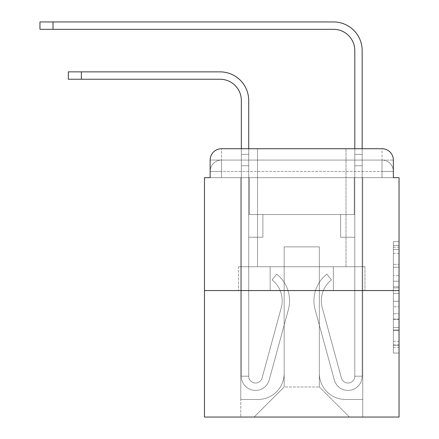 <?xml version="1.0" encoding="UTF-8"?>
<svg xmlns="http://www.w3.org/2000/svg" width="439" height="439" viewBox="0 0 439 439"><rect width="100%" height="100%" fill="white"/><g stroke="black" fill="none" stroke-linecap="round" stroke-linejoin="round"><path stroke-width="0.33" stroke-dasharray="2.19 1.65" d="M393.366 275.643L393.366 293.461L399.04 293.461L399.04 347.469L399.04 247.245L399.04 293.461L393.366 293.461L393.366 245.577L393.366 353.038L393.366 241.675L393.366 345.241L399.04 345.241L393.366 345.241L399.04 345.241L393.366 345.241L393.366 327.423L393.366 353.038L399.04 353.038L399.04 241.675L399.04 344.966L399.04 301.253L393.366 301.253L399.04 301.253L399.04 327.423L399.04 249.473L393.366 249.473L399.04 249.473L399.04 353.038L399.04 247.245L399.04 353.038L393.366 353.038L393.366 241.675L399.04 241.675L399.04 247.245L399.04 241.675L399.04 247.245L399.04 241.675L399.04 245.577L399.04 241.675L393.366 241.675L393.366 249.473L399.04 249.473L393.366 249.473L393.366 275.643L399.04 275.643M221.486 177.663L210.138 177.663L210.138 171.424L382.023 171.424L210.138 171.424L221.486 171.424L221.486 160.081L382.023 160.081L221.486 160.081L382.023 160.081L382.023 171.424L393.366 171.424L382.023 171.424L382.023 160.081L382.023 171.424L393.366 171.424L382.023 171.424L393.366 171.424L382.023 171.424L393.366 171.424L382.023 171.424L393.366 171.424L382.023 171.424L393.366 171.424L382.023 171.424L393.366 171.424L382.023 171.424L393.366 171.424L382.023 171.424L393.366 171.424L382.023 171.424L393.366 171.424L382.023 171.424L393.366 171.424L382.023 171.424L393.366 171.424L382.023 171.424L393.366 171.424L382.023 171.424L382.023 160.081L382.023 171.424L382.023 160.081L382.023 171.424L382.023 160.081L382.023 171.424L382.023 160.081L382.023 171.424L382.023 160.081L382.023 171.424L382.023 160.081L382.023 171.424L382.023 160.081L382.023 171.424L382.023 160.081L382.023 171.424L382.023 160.081L382.023 171.424L382.023 160.081L382.023 171.424L382.023 160.081L382.023 171.424L382.023 160.081L393.366 160.081L221.486 160.081L382.023 160.081L221.486 160.081L382.023 160.081L221.486 160.081L382.023 160.081L221.486 160.081L382.023 160.081L221.486 160.081L382.023 160.081L221.486 160.081L382.023 160.081L382.023 177.663L210.138 177.663L210.138 171.424L221.486 171.424L221.486 160.081L210.138 160.081A11.343 11.343 0 0 1 221.486 148.733L382.023 148.733L221.486 148.733A11.343 11.343 0 0 0 210.138 160.081L221.486 160.081A11.343 11.343 0 0 0 210.138 171.424L221.486 171.424L210.138 171.424L221.486 171.424L210.138 171.424L221.486 171.424L210.138 171.424L221.486 171.424L210.138 171.424L221.486 171.424L210.138 171.424L221.486 171.424L210.138 171.424L221.486 171.424L210.138 171.424L221.486 171.424L210.138 171.424L221.486 171.424L210.138 171.424L221.486 171.424L210.138 171.424L210.138 177.663L210.138 171.424L210.138 177.663L210.138 171.424L210.138 177.663L210.138 171.424L210.138 177.663L210.138 171.424L210.138 177.663L210.138 171.424L210.138 177.663L204.47 177.663L204.47 417.05L399.04 417.05L399.04 177.663L393.366 177.663L393.366 160.081A11.343 11.343 0 0 0 382.023 148.733A11.343 11.343 0 0 1 393.366 160.081L393.366 177.663L210.138 177.663L210.138 160.081L210.138 177.663L393.366 177.663L382.023 177.663L393.366 177.663L382.023 177.663L393.366 177.663L382.023 177.663L393.366 177.663L382.023 177.663L393.366 177.663L382.023 177.663L393.366 177.663L382.023 177.663L393.366 177.663L382.023 177.663L393.366 177.663L382.023 177.663L393.366 177.663L382.023 177.663L393.366 177.663L382.023 177.663L393.366 177.663L382.023 177.663L393.366 177.663L382.023 177.663L393.366 177.663L382.023 177.663L382.023 148.733A11.343 11.343 0 0 1 393.366 160.081A11.343 11.343 0 0 0 382.023 148.733L382.023 160.081A11.343 11.343 0 0 1 393.366 171.424A11.343 11.343 0 0 0 382.023 160.081A11.343 11.343 0 0 1 393.366 171.424A11.343 11.343 0 0 0 382.023 160.081A11.343 11.343 0 0 1 393.366 171.424A11.343 11.343 0 0 0 382.023 160.081A11.343 11.343 0 0 1 393.366 171.424A11.343 11.343 0 0 0 382.023 160.081A11.343 11.343 0 0 1 393.366 171.424A11.343 11.343 0 0 0 382.023 160.081A11.343 11.343 0 0 1 393.366 171.424A11.343 11.343 0 0 0 382.023 160.081A11.343 11.343 0 0 1 393.366 171.424L393.366 177.663L382.023 177.663L382.023 171.424L382.023 177.663L382.023 171.424L382.023 177.663L382.023 171.424L382.023 177.663L382.023 171.424L382.023 177.663L382.023 171.424L382.023 177.663L382.023 171.424L382.023 177.663L382.023 171.424L382.023 177.663L382.023 171.424L382.023 177.663L382.023 171.424L382.023 177.663L382.023 171.424L382.023 177.663L382.023 171.424L382.023 177.663L382.023 171.424L382.023 177.663L382.023 171.424L382.023 177.663L221.486 177.663L221.486 171.424L210.138 171.424L221.486 171.424L221.486 160.081A11.343 11.343 0 0 0 210.138 171.424A11.343 11.343 0 0 1 221.486 160.081A11.343 11.343 0 0 0 210.138 171.424A11.343 11.343 0 0 1 221.486 160.081A11.343 11.343 0 0 0 210.138 171.424A11.343 11.343 0 0 1 221.486 160.081A11.343 11.343 0 0 0 210.138 171.424A11.343 11.343 0 0 1 221.486 160.081A11.343 11.343 0 0 0 210.138 171.424A11.343 11.343 0 0 1 221.486 160.081A11.343 11.343 0 0 0 210.138 171.424A11.343 11.343 0 0 1 221.486 160.081L221.486 177.663L221.486 160.081L221.486 177.663L221.486 160.081L221.486 177.663L221.486 171.424L221.486 177.663L221.486 171.424L221.486 177.663L221.486 171.424L221.486 177.663L221.486 171.424L221.486 177.663L221.486 171.424L221.486 177.663L221.486 171.424L221.486 177.663L221.486 171.424L221.486 177.663L221.486 171.424L221.486 177.663L221.486 171.424L221.486 177.663L221.486 171.424L221.486 177.663L221.486 171.424L221.486 177.663L210.138 177.663L221.486 177.663M345.998 148.733L345.998 266.725L257.506 266.725L345.998 266.725L257.506 266.725L257.506 148.733L345.998 148.733L257.506 148.733L345.998 148.733L257.506 148.733L345.998 148.733L345.998 266.725L257.506 266.725L257.506 148.733M399.04 286.777L399.04 281.207L399.04 286.777L393.366 286.777L393.366 264.366L393.366 330.347L393.366 313.781L399.04 313.781L393.366 313.781L393.366 353.038L399.04 353.038L393.366 353.038L399.04 353.038L393.366 353.038L393.366 241.675L399.04 241.675L393.366 241.675L399.04 241.675L393.366 241.675L393.366 286.777L399.04 286.777M204.47 290.552L399.04 290.552M241.34 148.733L248.715 148.733L248.715 154.407L248.715 100.515A28.645 28.645 0 0 0 220.065 71.87L68.325 71.87L81.369 71.87L68.325 71.87L81.369 71.87L68.325 71.87L81.369 71.87L68.325 71.87L81.369 71.87L68.325 71.87L81.369 71.87L68.325 71.87L81.369 71.87L68.325 71.87L81.369 71.87L68.325 71.87L81.369 71.87L68.325 71.87L68.325 79.245L220.065 79.245A21.275 21.275 0 0 1 241.34 100.515L241.34 154.407L248.715 154.407L248.715 165.75L248.715 100.515A28.645 28.645 0 0 0 220.065 71.87L81.369 71.87L81.369 79.245L220.065 79.245A21.275 21.275 0 0 1 241.34 100.515L241.34 154.407L248.715 154.407L248.715 148.733L248.715 214.534L262.895 214.534L248.715 214.534L262.895 214.534L248.715 214.534L248.715 376.207A6.804 6.804 0 0 0 262.088 378.001A6.804 6.804 0 0 1 248.715 376.207A6.804 6.804 0 0 0 262.088 378.001L281.245 307.777A26.664 26.664 0 0 0 272.092 279.873A26.664 26.664 0 0 1 281.245 307.777A26.664 26.664 0 0 0 272.092 279.873L276.68 274.101A34.033 34.033 0 0 1 288.357 309.72L269.206 379.938A14.18 14.18 0 0 1 241.34 376.207L241.34 154.407L241.34 165.75L241.34 154.407L248.715 154.407L248.715 100.515A28.645 28.645 0 0 0 220.065 71.87L81.369 71.87L81.369 79.245L68.325 79.245L220.065 79.245A21.275 21.275 0 0 1 241.34 100.515L241.34 154.407L248.715 154.407L248.715 165.75L248.715 100.515A28.645 28.645 0 0 0 220.065 71.87L81.369 71.87L81.369 79.245L220.065 79.245A21.275 21.275 0 0 1 241.34 100.515L241.34 154.407L248.715 154.407L248.715 148.733L248.715 214.534L248.715 100.515A28.645 28.645 0 0 0 220.065 71.87L81.369 71.87L81.369 79.245L68.325 79.245L220.065 79.245A21.275 21.275 0 0 1 241.34 100.515L241.34 154.407L248.715 154.407L248.715 214.534L262.895 214.534L262.895 237.225L262.895 214.534L262.895 237.225L248.715 237.225L248.715 376.207L241.34 376.207L241.34 154.407L241.34 165.75L241.34 154.407L248.715 154.407L248.715 100.515A28.645 28.645 0 0 0 220.065 71.87L81.369 71.87L81.369 79.245L220.065 79.245A21.275 21.275 0 0 1 241.34 100.515L241.34 154.407L248.715 154.407L248.715 148.733L248.715 165.75L248.715 100.515A28.645 28.645 0 0 0 220.065 71.87L81.369 71.87L81.369 79.245L68.325 79.245L220.065 79.245A21.275 21.275 0 0 1 241.34 100.515L241.34 154.407L248.715 154.407L248.715 214.534L262.895 214.534L248.715 214.534L248.715 237.225L248.715 100.515A28.645 28.645 0 0 0 220.065 71.87L81.369 71.87L81.369 79.245L220.065 79.245A21.275 21.275 0 0 1 241.34 100.515L241.34 154.407L248.715 154.407L248.715 148.733L248.715 214.534L262.895 214.534L248.715 214.534L262.895 214.534L262.895 237.225L248.715 237.225L248.715 376.207L241.34 376.207L241.34 154.407L241.34 165.75L241.34 154.407L248.715 154.407L248.715 100.515A28.645 28.645 0 0 0 220.065 71.87L81.369 71.87L81.369 79.245L68.325 79.245L220.065 79.245A21.275 21.275 0 0 1 241.34 100.515L241.34 154.407L248.715 154.407L248.715 165.75L248.715 154.407L241.34 154.407L248.715 154.407L241.34 154.407L241.34 165.75L241.34 154.407L248.715 154.407L241.34 154.407L248.715 154.407L241.34 154.407L241.34 165.75L241.34 154.407L248.715 154.407L241.34 154.407L248.715 154.407L241.34 154.407L241.34 165.75L241.34 154.407L248.715 154.407L241.34 154.407L248.715 154.407L248.715 376.207A6.804 6.804 0 0 0 262.088 378.001L281.245 307.777A26.664 26.664 0 0 0 272.092 279.873L276.68 274.101A34.033 34.033 0 0 1 288.357 309.72L269.206 379.938A14.18 14.18 0 0 1 241.34 376.207L241.34 165.75L248.715 165.75L248.715 214.534L248.715 154.407L241.34 154.407L241.34 165.75L248.715 165.75L248.715 214.534L262.895 214.534L262.895 237.225L248.715 237.225L248.715 214.534L262.895 214.534L248.715 214.534L248.715 376.207A6.804 6.804 0 0 0 262.088 378.001A6.804 6.804 0 0 1 248.715 376.207L241.34 376.207L241.34 165.75L248.715 165.75L248.715 154.407L241.34 154.407L248.715 154.407L241.34 154.407L241.34 165.75L248.715 165.75L248.715 214.534L248.715 165.75L248.715 214.534L262.895 214.534L248.715 214.534L262.895 214.534L262.895 237.225L248.715 237.225L248.715 376.207L241.34 376.207L241.34 165.75L248.715 165.75L248.715 237.225L248.715 214.534L262.895 214.534L262.895 237.225L262.895 214.534L248.715 214.534L262.895 214.534L248.715 214.534L248.715 376.207A6.804 6.804 0 0 0 262.088 378.001L281.245 307.777A26.664 26.664 0 0 0 272.092 279.873A26.664 26.664 0 0 1 281.245 307.777A26.664 26.664 0 0 0 272.092 279.873L276.68 274.101A34.033 34.033 0 0 1 288.357 309.72L269.206 379.938A14.18 14.18 0 0 1 241.34 376.207L241.34 165.75L248.715 165.75L248.715 214.534L262.895 214.534L262.895 237.225L262.895 214.534L262.895 237.225L248.715 237.225L248.715 376.207A6.804 6.804 0 0 0 262.088 378.001L281.245 307.777A26.664 26.664 0 0 0 272.092 279.873L276.68 274.101A34.033 34.033 0 0 1 288.357 309.72L269.206 379.938A14.18 14.18 0 0 1 241.34 376.207L241.34 165.75L248.715 165.75L248.715 214.534L262.895 214.534L248.715 214.534L248.715 237.225L248.715 214.534L262.895 214.534L248.715 214.534L262.895 214.534L262.895 237.225L248.715 237.225L248.715 376.207L241.34 376.207L241.34 165.75L248.715 165.75L248.715 376.207L241.34 376.207L241.34 165.75L248.715 165.75L241.34 165.75L248.715 165.75L241.34 165.75L248.715 165.75L241.34 165.75L248.715 165.75L241.34 165.75L248.715 165.75L241.34 165.75L241.34 376.207L241.34 154.407L248.715 154.407L241.34 154.407L248.715 154.407L241.34 154.407L248.715 154.407L241.34 154.407L241.34 100.515L241.34 148.733M354.794 148.733L362.17 148.733L362.17 154.407L354.794 154.407L362.17 154.407L362.17 50.595A28.645 28.645 0 0 0 333.519 21.95L39.96 21.95L53.009 21.95L39.96 21.95L53.009 21.95L39.96 21.95L53.009 21.95L39.96 21.95L53.009 21.95L39.96 21.95L53.009 21.95L39.96 21.95L53.009 21.95L39.96 21.95L53.009 21.95L39.96 21.95L53.009 21.95L39.96 21.95L39.96 29.325L333.519 29.325A21.275 21.275 0 0 1 354.794 50.595L354.794 165.75L354.794 154.407L362.17 154.407L362.17 165.75L362.17 154.407L354.794 154.407L362.17 154.407L354.794 154.407L354.794 214.534L340.609 214.534L354.794 214.534L340.609 214.534L354.794 214.534L354.794 376.207A6.804 6.804 0 0 1 341.416 378.001A6.804 6.804 0 0 0 354.794 376.207A6.804 6.804 0 0 1 341.416 378.001L322.264 307.777A26.664 26.664 0 0 1 331.412 279.873A26.664 26.664 0 0 0 322.264 307.777A26.664 26.664 0 0 1 331.412 279.873L326.83 274.101A34.033 34.033 0 0 0 315.147 309.72L334.304 379.938A14.18 14.18 0 0 0 362.17 376.207L362.17 50.595A28.645 28.645 0 0 0 333.519 21.95L53.009 21.95L53.009 29.325L333.519 29.325A21.275 21.275 0 0 1 354.794 50.595L354.794 154.407L362.17 154.407L362.17 148.733L362.17 165.75L362.17 154.407L354.794 154.407L362.17 154.407L354.794 154.407L354.794 165.75L354.794 154.407L362.17 154.407L362.17 50.595A28.645 28.645 0 0 0 333.519 21.95L53.009 21.95L53.009 29.325L39.96 29.325L333.519 29.325A21.275 21.275 0 0 1 354.794 50.595L354.794 154.407L362.17 154.407L362.17 165.75L362.17 154.407L354.794 154.407L354.794 214.534L354.794 154.407L362.17 154.407L354.794 154.407L362.17 154.407L362.17 50.595A28.645 28.645 0 0 0 333.519 21.95L53.009 21.95L53.009 29.325L333.519 29.325A21.275 21.275 0 0 1 354.794 50.595L354.794 214.534L340.609 214.534L340.609 237.225L340.609 214.534L340.609 237.225L354.794 237.225L354.794 376.207L362.17 376.207L362.17 148.733L362.17 165.75L362.17 154.407L354.794 154.407L362.17 154.407L354.794 154.407L362.17 154.407L362.17 50.595A28.645 28.645 0 0 0 333.519 21.95L53.009 21.95L53.009 29.325L39.96 29.325L333.519 29.325A21.275 21.275 0 0 1 354.794 50.595L354.794 165.75L354.794 154.407L362.17 154.407L362.17 165.75L362.17 154.407L354.794 154.407L362.17 154.407L354.794 154.407L354.794 214.534L340.609 214.534L354.794 214.534L354.794 237.225L354.794 154.407L362.17 154.407L362.17 50.595A28.645 28.645 0 0 0 333.519 21.95L53.009 21.95L53.009 29.325L333.519 29.325A21.275 21.275 0 0 1 354.794 50.595L354.794 154.407L362.17 154.407L362.17 148.733L362.17 165.75L362.17 154.407L354.794 154.407L354.794 214.534L340.609 214.534L354.794 214.534L340.609 214.534L340.609 237.225L354.794 237.225L354.794 376.207L362.17 376.207L362.17 154.407L354.794 154.407L362.17 154.407L362.17 50.595A28.645 28.645 0 0 0 333.519 21.95L53.009 21.95L53.009 29.325L39.96 29.325L333.519 29.325A21.275 21.275 0 0 1 354.794 50.595L354.794 154.407L362.17 154.407L362.17 165.75L354.794 165.75L354.794 154.407L354.794 376.207A6.804 6.804 0 0 1 341.416 378.001L322.264 307.777A26.664 26.664 0 0 1 331.412 279.873L326.83 274.101A34.033 34.033 0 0 0 315.147 309.72L334.304 379.938A14.18 14.18 0 0 0 362.17 376.207L362.17 165.75L354.794 165.75L354.794 154.407L362.17 154.407L354.794 154.407L354.794 50.595L354.794 154.407L354.794 50.595L354.794 154.407L354.794 50.595L354.794 154.407L354.794 50.595L354.794 154.407L362.17 154.407L362.17 50.595A28.645 28.645 0 0 0 333.519 21.95L53.009 21.95L53.009 29.325L333.519 29.325A21.275 21.275 0 0 1 354.794 50.595L354.794 214.534L354.794 165.75L354.794 214.534L340.609 214.534L340.609 237.225L354.794 237.225L354.794 214.534L340.609 214.534L354.794 214.534L354.794 376.207A6.804 6.804 0 0 1 341.416 378.001A6.804 6.804 0 0 0 354.794 376.207L362.17 376.207L362.17 165.75L354.794 165.75L354.794 154.407L362.17 154.407L362.17 148.733L362.17 165.75L354.794 165.75L354.794 214.534L354.794 165.75L354.794 214.534L340.609 214.534L354.794 214.534L340.609 214.534L340.609 237.225L354.794 237.225L354.794 376.207L362.17 376.207L362.17 165.75L354.794 165.75L354.794 237.225L354.794 214.534L340.609 214.534L340.609 237.225L340.609 214.534L354.794 214.534L340.609 214.534L354.794 214.534L354.794 376.207A6.804 6.804 0 0 1 341.416 378.001L322.264 307.777A26.664 26.664 0 0 1 331.412 279.873A26.664 26.664 0 0 0 322.264 307.777A26.664 26.664 0 0 1 331.412 279.873L326.83 274.101A34.033 34.033 0 0 0 315.147 309.72L334.304 379.938A14.18 14.18 0 0 0 362.17 376.207L362.17 165.75L354.794 165.75L354.794 214.534L340.609 214.534L340.609 237.225L340.609 214.534L340.609 237.225L354.794 237.225L354.794 376.207A6.804 6.804 0 0 1 341.416 378.001L322.264 307.777A26.664 26.664 0 0 1 331.412 279.873L326.83 274.101A34.033 34.033 0 0 0 315.147 309.72L334.304 379.938A14.18 14.18 0 0 0 362.17 376.207L362.17 165.75L354.794 165.75L354.794 214.534L340.609 214.534L354.794 214.534L354.794 237.225L354.794 214.534L340.609 214.534L354.794 214.534L340.609 214.534L340.609 237.225L354.794 237.225L354.794 376.207L362.17 376.207L362.17 165.75L354.794 165.75L354.794 376.207L362.17 376.207L362.17 165.75L354.794 165.75L362.17 165.75L354.794 165.75L362.17 165.75L354.794 165.75L362.17 165.75L354.794 165.75L362.17 165.75L354.794 165.75L362.17 165.75L362.17 376.207L362.17 154.407L354.794 154.407L354.794 148.733M319.34 373.369A26.093 26.093 0 0 0 345.433 399.463A26.093 26.093 0 0 1 319.34 373.369L319.34 246.872L319.34 373.369A26.093 26.093 0 0 0 345.433 399.463L362.735 399.463L345.433 399.463A26.093 26.093 0 0 1 319.34 373.369L319.34 246.872L284.17 246.872L319.34 246.872L319.34 373.369A26.093 26.093 0 0 0 345.433 399.463L362.735 399.463L345.433 399.463A26.093 26.093 0 0 1 319.34 373.369L319.34 246.872L284.17 246.872L284.17 373.369L284.17 246.872L319.34 246.872L319.34 373.369A26.093 26.093 0 0 0 345.433 399.463L362.735 399.463L345.433 399.463A26.093 26.093 0 0 1 319.34 373.369L319.34 246.872L284.17 246.872L284.17 373.369A26.093 26.093 0 0 1 258.072 399.463A26.093 26.093 0 0 0 284.17 373.369L284.17 246.872L319.34 246.872L319.34 373.369A26.093 26.093 0 0 0 345.433 399.463L362.735 399.463L345.433 399.463A26.093 26.093 0 0 1 319.34 373.369L319.34 246.872L284.17 246.872L284.17 373.369A26.093 26.093 0 0 1 258.072 399.463L240.775 399.463L258.072 399.463A26.093 26.093 0 0 0 284.17 373.369L284.17 246.872L319.34 246.872L319.34 373.369A26.093 26.093 0 0 0 345.433 399.463L362.735 399.463L345.433 399.463A26.093 26.093 0 0 1 319.34 373.369L319.34 246.872L284.17 246.872L284.17 373.369A26.093 26.093 0 0 1 258.072 399.463L240.775 399.463L258.072 399.463A26.093 26.093 0 0 0 284.17 373.369L284.17 246.872L319.34 246.872L319.34 373.369A26.093 26.093 0 0 0 345.433 399.463L362.735 399.463L345.433 399.463A26.093 26.093 0 0 1 319.34 373.369L319.34 246.872L284.17 246.872L284.17 373.369A26.093 26.093 0 0 1 258.072 399.463L240.775 399.463L258.072 399.463A26.093 26.093 0 0 0 284.17 373.369L284.17 246.872L319.34 246.872L319.34 373.369A26.093 26.093 0 0 0 345.433 399.463L362.735 399.463L345.433 399.463A26.093 26.093 0 0 1 319.34 373.369L319.34 246.872L284.17 246.872L284.17 373.369A26.093 26.093 0 0 1 258.072 399.463L240.775 399.463L258.072 399.463A26.093 26.093 0 0 0 284.17 373.369L284.17 246.872L319.34 246.872L319.34 373.369A26.093 26.093 0 0 0 345.433 399.463L362.735 399.463L345.433 399.463A26.093 26.093 0 0 1 319.34 373.369L319.34 246.872L284.17 246.872L284.17 373.369A26.093 26.093 0 0 1 258.072 399.463L240.775 399.463L258.072 399.463A26.093 26.093 0 0 0 284.17 373.369L284.17 246.872L319.34 246.872L319.34 373.369A26.093 26.093 0 0 0 345.433 399.463L362.735 399.463L345.433 399.463A26.093 26.093 0 0 1 319.34 373.369L319.34 246.872L284.17 246.872L284.17 373.369A26.093 26.093 0 0 1 258.072 399.463L240.775 399.463L258.072 399.463A26.093 26.093 0 0 0 284.17 373.369L284.17 246.872L319.34 246.872L319.34 373.369A26.093 26.093 0 0 0 345.433 399.463L362.735 399.463L345.433 399.463A26.093 26.093 0 0 1 319.34 373.369L319.34 246.872L284.17 246.872L284.17 373.369A26.093 26.093 0 0 1 258.072 399.463L240.775 399.463L258.072 399.463A26.093 26.093 0 0 0 284.17 373.369L284.17 246.872L319.34 246.872L319.34 373.369A26.093 26.093 0 0 0 345.433 399.463L362.735 399.463L345.433 399.463A26.093 26.093 0 0 1 319.34 373.369L319.34 246.872L284.17 246.872L284.17 373.369A26.093 26.093 0 0 1 258.072 399.463L240.775 399.463L258.072 399.463A26.093 26.093 0 0 0 284.17 373.369L284.17 246.872L319.34 246.872L319.34 373.369A26.093 26.093 0 0 0 345.433 399.463L362.735 399.463L345.433 399.463A26.093 26.093 0 0 1 319.34 373.369L319.34 246.872L284.17 246.872L284.17 373.369A26.093 26.093 0 0 1 258.072 399.463L240.775 399.463L258.072 399.463A26.093 26.093 0 0 0 284.17 373.369L284.17 246.872L319.34 246.872L319.34 373.369M240.775 177.663L240.775 399.463L258.072 399.463A26.093 26.093 0 0 0 284.17 373.369A26.093 26.093 0 0 1 258.072 399.463L240.775 399.463L240.775 177.663L249.281 177.663L249.281 214.534L354.224 214.534L249.281 214.534L354.224 214.534L249.281 214.534L354.224 214.534L249.281 214.534L354.224 214.534L249.281 214.534L354.224 214.534L249.281 214.534L354.224 214.534L249.281 214.534L354.224 214.534L249.281 214.534L354.224 214.534L249.281 214.534L354.224 214.534L249.281 214.534L354.224 214.534L249.281 214.534L354.224 214.534L249.281 214.534L354.224 214.534L249.281 214.534L354.224 214.534L249.281 214.534L354.224 214.534L249.281 214.534L249.281 177.663L240.775 177.663L240.775 399.463L240.775 177.663L249.281 177.663L249.281 214.534L249.281 177.663L240.775 177.663L240.775 399.463L240.775 177.663L249.281 177.663L249.281 214.534L249.281 177.663L240.775 177.663L240.775 399.463L240.775 177.663L249.281 177.663L249.281 214.534L249.281 177.663L240.775 177.663L240.775 399.463L240.775 177.663L249.281 177.663L249.281 214.534L249.281 177.663L240.775 177.663L240.775 399.463L240.775 177.663L249.281 177.663L249.281 214.534L249.281 177.663L240.775 177.663L240.775 399.463L240.775 177.663L249.281 177.663L249.281 214.534L249.281 177.663L240.775 177.663L240.775 399.463L240.775 177.663L249.281 177.663L249.281 214.534L249.281 177.663L240.775 177.663L240.775 399.463L240.775 177.663L249.281 177.663L249.281 214.534L249.281 177.663L240.775 177.663L240.775 399.463L240.775 177.663L249.281 177.663L249.281 214.534L249.281 177.663L240.775 177.663L240.775 399.463L240.775 177.663L249.281 177.663L249.281 214.534L249.281 177.663L240.775 177.663L240.775 399.463L240.775 177.663L249.281 177.663L249.281 214.534L249.281 177.663L240.775 177.663L240.775 399.463L258.072 399.463A26.093 26.093 0 0 0 284.17 373.369L284.17 246.872L284.17 373.369A26.093 26.093 0 0 1 258.072 399.463A26.093 26.093 0 0 0 284.17 373.369L284.17 246.872L319.34 246.872L284.17 246.872L284.17 373.369A26.093 26.093 0 0 1 258.072 399.463L240.775 399.463L240.775 177.663L249.281 177.663L249.281 214.534L249.281 177.663L240.775 177.663L240.775 417.05L254.104 417.05L240.775 417.05L240.775 177.663L249.281 177.663L249.281 214.534L249.281 177.663L240.775 177.663M354.224 177.663L354.224 214.534L354.224 177.663L362.735 177.663L362.735 399.463L345.433 399.463L362.735 399.463L362.735 177.663L354.224 177.663L354.224 214.534L354.224 177.663L362.735 177.663L362.735 399.463L362.735 177.663L354.224 177.663L354.224 214.534L354.224 177.663L362.735 177.663L362.735 399.463L362.735 177.663L354.224 177.663L354.224 214.534L354.224 177.663L362.735 177.663L362.735 399.463L362.735 177.663L354.224 177.663L354.224 214.534L354.224 177.663L362.735 177.663L362.735 399.463L362.735 177.663L354.224 177.663L354.224 214.534L354.224 177.663L362.735 177.663L362.735 399.463L362.735 177.663L354.224 177.663L354.224 214.534L354.224 177.663L362.735 177.663L362.735 399.463L362.735 177.663L354.224 177.663L354.224 214.534L354.224 177.663L362.735 177.663L362.735 399.463L362.735 177.663L354.224 177.663L354.224 214.534L354.224 177.663L362.735 177.663L362.735 399.463L362.735 177.663L354.224 177.663L354.224 214.534L354.224 177.663L362.735 177.663L362.735 399.463L362.735 177.663L354.224 177.663L354.224 214.534L354.224 177.663L362.735 177.663L362.735 399.463L362.735 177.663L354.224 177.663L354.224 214.534L354.224 177.663L362.735 177.663L362.735 399.463L362.735 177.663L354.224 177.663L354.224 214.534L354.224 177.663L362.735 177.663L362.735 399.463L362.735 177.663L354.224 177.663L354.224 214.534L354.224 177.663L362.735 177.663L362.735 417.05L254.104 417.05L362.735 417.05L362.735 177.663L354.224 177.663M319.34 246.872L319.34 386.984L319.34 246.872L284.17 246.872L284.17 386.984L319.34 386.984L284.17 386.984L284.17 246.872L284.17 386.984L254.104 417.05L284.17 386.984L254.104 417.05L284.17 386.984L284.17 246.872L319.34 246.872L319.34 386.984L349.406 417.05L319.34 386.984L349.406 417.05L319.34 386.984L319.34 246.872L284.17 246.872L319.34 246.872M270.15 290.552L364.963 290.552L270.15 290.552L270.15 266.725L238.542 266.725L364.963 266.725L270.15 266.725L270.15 290.552L270.15 266.725L238.542 266.725L238.542 290.552L238.542 266.725L333.36 266.725L333.36 290.552L364.963 290.552L333.36 290.552L333.36 266.725L364.963 266.725L364.963 290.552L364.963 266.725L270.15 266.725L270.15 290.552M221.486 148.733A11.343 11.343 0 0 0 210.138 160.081A11.343 11.343 0 0 1 221.486 148.733L221.486 160.081L221.486 148.733M333.36 266.725L333.36 290.552L333.36 266.725M393.366 293.461L399.04 293.461L393.366 293.461M393.366 245.577L393.366 241.675L393.366 245.577L399.04 245.577L393.366 245.577M393.366 330.068L393.366 306.823L393.366 330.068L399.04 330.068L393.366 330.068M393.366 306.823L393.366 301.253L399.04 301.253L393.366 301.253L393.366 306.823L399.04 306.823L393.366 306.823M393.366 264.366L393.366 249.473L393.366 264.366L399.04 264.366L393.366 264.366M393.366 241.675L399.04 241.675L393.366 241.675L393.366 247.245L393.366 241.675L399.04 241.675M393.366 353.038L399.04 353.038L393.366 353.038L393.366 347.469L393.366 353.038M262.088 378.001A6.804 6.804 0 0 1 248.715 376.207A6.804 6.804 0 0 0 262.088 378.001L281.245 307.777A26.664 26.664 0 0 0 272.092 279.873A26.664 26.664 0 0 1 281.245 307.777A26.664 26.664 0 0 0 272.092 279.873L276.68 274.101A34.033 34.033 0 0 1 288.357 309.72L269.206 379.938A14.18 14.18 0 0 1 241.34 376.207A14.18 14.18 0 0 0 269.206 379.938A14.18 14.18 0 0 1 241.34 376.207A14.18 14.18 0 0 0 269.206 379.938A14.18 14.18 0 0 1 241.34 376.207A14.18 14.18 0 0 0 269.206 379.938A14.18 14.18 0 0 1 241.34 376.207A14.18 14.18 0 0 0 269.206 379.938A14.18 14.18 0 0 1 241.34 376.207A14.18 14.18 0 0 0 269.206 379.938A14.18 14.18 0 0 1 241.34 376.207A14.18 14.18 0 0 0 269.206 379.938A14.18 14.18 0 0 1 241.34 376.207L248.715 376.207A6.804 6.804 0 0 0 262.088 378.001L281.245 307.777A26.664 26.664 0 0 0 272.092 279.873L276.68 274.101A34.033 34.033 0 0 1 288.357 309.72L269.206 379.938A14.18 14.18 0 0 1 241.34 376.207L248.715 376.207A6.804 6.804 0 0 0 262.088 378.001A6.804 6.804 0 0 1 248.715 376.207A6.804 6.804 0 0 0 262.088 378.001L281.245 307.777A26.664 26.664 0 0 0 272.092 279.873A26.664 26.664 0 0 1 281.245 307.777A26.664 26.664 0 0 0 272.092 279.873L276.68 274.101A34.033 34.033 0 0 1 288.357 309.72L269.206 379.938A14.18 14.18 0 0 1 241.34 376.207A14.18 14.18 0 0 0 269.206 379.938A14.18 14.18 0 0 1 241.34 376.207L248.715 376.207L241.34 376.207A14.18 14.18 0 0 0 269.206 379.938A14.18 14.18 0 0 1 241.34 376.207A14.18 14.18 0 0 0 269.206 379.938A14.18 14.18 0 0 1 241.34 376.207L248.715 376.207A6.804 6.804 0 0 0 262.088 378.001L281.245 307.777A26.664 26.664 0 0 0 272.092 279.873L276.68 274.101A34.033 34.033 0 0 1 288.357 309.72L269.206 379.938A14.18 14.18 0 0 1 241.34 376.207L248.715 376.207A6.804 6.804 0 0 0 262.088 378.001A6.804 6.804 0 0 1 248.715 376.207A6.804 6.804 0 0 0 262.088 378.001L281.245 307.777A26.664 26.664 0 0 0 272.092 279.873A26.664 26.664 0 0 1 281.245 307.777A26.664 26.664 0 0 0 272.092 279.873L276.68 274.101A34.033 34.033 0 0 1 288.357 309.72L269.206 379.938A14.18 14.18 0 0 1 241.34 376.207A14.18 14.18 0 0 0 269.206 379.938A14.18 14.18 0 0 1 241.34 376.207L248.715 376.207A6.804 6.804 0 0 0 262.088 378.001L281.245 307.777A26.664 26.664 0 0 0 272.092 279.873L276.68 274.101A34.033 34.033 0 0 1 288.357 309.72L269.206 379.938A14.18 14.18 0 0 1 241.34 376.207L248.715 376.207A6.804 6.804 0 0 0 262.088 378.001A6.804 6.804 0 0 1 248.715 376.207A6.804 6.804 0 0 0 262.088 378.001L281.245 307.777A26.664 26.664 0 0 0 272.092 279.873A26.664 26.664 0 0 1 281.245 307.777A26.664 26.664 0 0 0 272.092 279.873L276.68 274.101A34.033 34.033 0 0 1 288.357 309.72L269.206 379.938A14.18 14.18 0 0 1 241.34 376.207A14.18 14.18 0 0 0 269.206 379.938A14.18 14.18 0 0 1 241.34 376.207L248.715 376.207L241.34 376.207A14.18 14.18 0 0 0 269.206 379.938A14.18 14.18 0 0 1 241.34 376.207A14.18 14.18 0 0 0 269.206 379.938L288.357 309.72A34.033 34.033 0 0 0 276.68 274.101A34.033 34.033 0 0 1 288.357 309.72A34.033 34.033 0 0 0 276.68 274.101A34.033 34.033 0 0 1 288.357 309.72A34.033 34.033 0 0 0 276.68 274.101A34.033 34.033 0 0 1 288.357 309.72A34.033 34.033 0 0 0 276.68 274.101A34.033 34.033 0 0 1 288.357 309.72A34.033 34.033 0 0 0 276.68 274.101A34.033 34.033 0 0 1 288.357 309.72A34.033 34.033 0 0 0 276.68 274.101A34.033 34.033 0 0 1 288.357 309.72A34.033 34.033 0 0 0 276.68 274.101A34.033 34.033 0 0 1 288.357 309.72A34.033 34.033 0 0 0 276.68 274.101A34.033 34.033 0 0 1 288.357 309.72A34.033 34.033 0 0 0 276.68 274.101A34.033 34.033 0 0 1 288.357 309.72A34.033 34.033 0 0 0 276.68 274.101A34.033 34.033 0 0 1 288.357 309.72A34.033 34.033 0 0 0 276.68 274.101A34.033 34.033 0 0 1 288.357 309.72A34.033 34.033 0 0 0 276.68 274.101A34.033 34.033 0 0 1 288.357 309.72A34.033 34.033 0 0 0 276.68 274.101L272.092 279.873A26.664 26.664 0 0 1 281.245 307.777A26.664 26.664 0 0 0 272.092 279.873L276.68 274.101L272.092 279.873A26.664 26.664 0 0 1 281.245 307.777L262.088 378.001A6.804 6.804 0 0 1 248.715 376.207A6.804 6.804 0 0 0 262.088 378.001L281.245 307.777L262.088 378.001A6.804 6.804 0 0 1 248.715 376.207A6.804 6.804 0 0 0 262.088 378.001L281.245 307.777L262.088 378.001A6.804 6.804 0 0 1 248.715 376.207L241.34 376.207L248.715 376.207A6.804 6.804 0 0 0 262.088 378.001L281.245 307.777A26.664 26.664 0 0 0 272.092 279.873L276.68 274.101L272.092 279.873A26.664 26.664 0 0 1 281.245 307.777L262.088 378.001A6.804 6.804 0 0 1 248.715 376.207L248.715 214.534L262.895 214.534L262.895 237.225L248.715 237.225L248.715 376.207A6.804 6.804 0 0 0 262.088 378.001L281.245 307.777A26.664 26.664 0 0 0 272.092 279.873L276.68 274.101L272.092 279.873A26.664 26.664 0 0 1 281.245 307.777L262.088 378.001A6.804 6.804 0 0 1 248.715 376.207L248.715 214.534L262.895 214.534L248.715 214.534L248.715 376.207A6.804 6.804 0 0 0 262.088 378.001L281.245 307.777A26.664 26.664 0 0 0 272.092 279.873L276.68 274.101L272.092 279.873A26.664 26.664 0 0 1 281.245 307.777L262.088 378.001A6.804 6.804 0 0 1 248.715 376.207L248.715 214.534L262.895 214.534L262.895 237.225L248.715 237.225L248.715 376.207A6.804 6.804 0 0 0 262.088 378.001L281.245 307.777A26.664 26.664 0 0 0 272.092 279.873L276.68 274.101L272.092 279.873A26.664 26.664 0 0 1 281.245 307.777L262.088 378.001A6.804 6.804 0 0 1 248.715 376.207L248.715 214.534L262.895 214.534L262.895 237.225L262.895 214.534L248.715 214.534L262.895 214.534L262.895 237.225L262.895 214.534L262.895 237.225L248.715 237.225L248.715 376.207A6.804 6.804 0 0 0 262.088 378.001L281.245 307.777A26.664 26.664 0 0 0 272.092 279.873L276.68 274.101L272.092 279.873A26.664 26.664 0 0 1 281.245 307.777L262.088 378.001M262.895 237.225L248.715 237.225L248.715 214.534L262.895 214.534L262.895 237.225L248.715 237.225L262.895 237.225L262.895 214.534L262.895 237.225L262.895 214.534L248.715 214.534L262.895 214.534L262.895 237.225L248.715 237.225L262.895 237.225L248.715 237.225L262.895 237.225L262.895 214.534L262.895 237.225L262.895 214.534L262.895 237.225L248.715 237.225L262.895 237.225L248.715 237.225L262.895 237.225L262.895 214.534L262.895 237.225L248.715 237.225L262.895 237.225L248.715 237.225L262.895 237.225L262.895 214.534L262.895 237.225L248.715 237.225L262.895 237.225L248.715 237.225L262.895 237.225L262.895 214.534L262.895 237.225L248.715 237.225L262.895 237.225L248.715 237.225L262.895 237.225L262.895 214.534L262.895 237.225L248.715 237.225L262.895 237.225M81.369 79.245L220.065 79.245L68.325 79.245L220.065 79.245L68.325 79.245L220.065 79.245L68.325 79.245L220.065 79.245L81.369 79.245L81.369 71.87L220.065 71.87L81.369 71.87L220.065 71.87L81.369 71.87L220.065 71.87L81.369 71.87L220.065 71.87L81.369 71.87L81.369 79.245L81.369 71.87M248.715 100.515A28.645 28.645 0 0 0 220.065 71.87A28.645 28.645 0 0 1 248.715 100.515A28.645 28.645 0 0 0 220.065 71.87A28.645 28.645 0 0 1 248.715 100.515A28.645 28.645 0 0 0 220.065 71.87A28.645 28.645 0 0 1 248.715 100.515A28.645 28.645 0 0 0 220.065 71.87A28.645 28.645 0 0 1 248.715 100.515M341.416 378.001A6.804 6.804 0 0 0 354.794 376.207A6.804 6.804 0 0 1 341.416 378.001L322.264 307.777A26.664 26.664 0 0 1 331.412 279.873A26.664 26.664 0 0 0 322.264 307.777A26.664 26.664 0 0 1 331.412 279.873L326.83 274.101A34.033 34.033 0 0 0 315.147 309.72L334.304 379.938A14.18 14.18 0 0 0 362.17 376.207A14.18 14.18 0 0 1 334.304 379.938A14.18 14.18 0 0 0 362.17 376.207A14.18 14.18 0 0 1 334.304 379.938A14.18 14.18 0 0 0 362.17 376.207A14.18 14.18 0 0 1 334.304 379.938A14.18 14.18 0 0 0 362.17 376.207A14.18 14.18 0 0 1 334.304 379.938A14.18 14.18 0 0 0 362.17 376.207A14.18 14.18 0 0 1 334.304 379.938A14.18 14.18 0 0 0 362.17 376.207A14.18 14.18 0 0 1 334.304 379.938A14.18 14.18 0 0 0 362.17 376.207L354.794 376.207A6.804 6.804 0 0 1 341.416 378.001L322.264 307.777A26.664 26.664 0 0 1 331.412 279.873L326.83 274.101A34.033 34.033 0 0 0 315.147 309.72L334.304 379.938A14.18 14.18 0 0 0 362.17 376.207L354.794 376.207A6.804 6.804 0 0 1 341.416 378.001A6.804 6.804 0 0 0 354.794 376.207A6.804 6.804 0 0 1 341.416 378.001L322.264 307.777A26.664 26.664 0 0 1 331.412 279.873A26.664 26.664 0 0 0 322.264 307.777A26.664 26.664 0 0 1 331.412 279.873L326.83 274.101A34.033 34.033 0 0 0 315.147 309.72L334.304 379.938A14.18 14.18 0 0 0 362.17 376.207A14.18 14.18 0 0 1 334.304 379.938A14.18 14.18 0 0 0 362.17 376.207L354.794 376.207L362.17 376.207A14.18 14.18 0 0 1 334.304 379.938A14.18 14.18 0 0 0 362.17 376.207A14.18 14.18 0 0 1 334.304 379.938A14.18 14.18 0 0 0 362.17 376.207L354.794 376.207A6.804 6.804 0 0 1 341.416 378.001L322.264 307.777A26.664 26.664 0 0 1 331.412 279.873L326.83 274.101A34.033 34.033 0 0 0 315.147 309.72L334.304 379.938A14.18 14.18 0 0 0 362.17 376.207L354.794 376.207A6.804 6.804 0 0 1 341.416 378.001A6.804 6.804 0 0 0 354.794 376.207A6.804 6.804 0 0 1 341.416 378.001L322.264 307.777A26.664 26.664 0 0 1 331.412 279.873A26.664 26.664 0 0 0 322.264 307.777A26.664 26.664 0 0 1 331.412 279.873L326.83 274.101A34.033 34.033 0 0 0 315.147 309.72L334.304 379.938A14.18 14.18 0 0 0 362.17 376.207A14.18 14.18 0 0 1 334.304 379.938A14.18 14.18 0 0 0 362.17 376.207L354.794 376.207A6.804 6.804 0 0 1 341.416 378.001L322.264 307.777A26.664 26.664 0 0 1 331.412 279.873L326.83 274.101A34.033 34.033 0 0 0 315.147 309.72L334.304 379.938A14.18 14.18 0 0 0 362.17 376.207L354.794 376.207A6.804 6.804 0 0 1 341.416 378.001A6.804 6.804 0 0 0 354.794 376.207A6.804 6.804 0 0 1 341.416 378.001L322.264 307.777A26.664 26.664 0 0 1 331.412 279.873A26.664 26.664 0 0 0 322.264 307.777A26.664 26.664 0 0 1 331.412 279.873L326.83 274.101A34.033 34.033 0 0 0 315.147 309.72L334.304 379.938A14.18 14.18 0 0 0 362.17 376.207A14.18 14.18 0 0 1 334.304 379.938A14.18 14.18 0 0 0 362.17 376.207L354.794 376.207L362.17 376.207A14.18 14.18 0 0 1 334.304 379.938A14.18 14.18 0 0 0 362.17 376.207A14.18 14.18 0 0 1 334.304 379.938L315.147 309.72A34.033 34.033 0 0 1 326.83 274.101A34.033 34.033 0 0 0 315.147 309.72A34.033 34.033 0 0 1 326.83 274.101A34.033 34.033 0 0 0 315.147 309.72A34.033 34.033 0 0 1 326.83 274.101A34.033 34.033 0 0 0 315.147 309.72A34.033 34.033 0 0 1 326.83 274.101A34.033 34.033 0 0 0 315.147 309.72A34.033 34.033 0 0 1 326.83 274.101A34.033 34.033 0 0 0 315.147 309.72A34.033 34.033 0 0 1 326.83 274.101A34.033 34.033 0 0 0 315.147 309.72A34.033 34.033 0 0 1 326.83 274.101A34.033 34.033 0 0 0 315.147 309.72A34.033 34.033 0 0 1 326.83 274.101A34.033 34.033 0 0 0 315.147 309.72A34.033 34.033 0 0 1 326.83 274.101A34.033 34.033 0 0 0 315.147 309.72A34.033 34.033 0 0 1 326.83 274.101A34.033 34.033 0 0 0 315.147 309.72A34.033 34.033 0 0 1 326.83 274.101A34.033 34.033 0 0 0 315.147 309.72A34.033 34.033 0 0 1 326.83 274.101A34.033 34.033 0 0 0 315.147 309.72A34.033 34.033 0 0 1 326.83 274.101L331.412 279.873A26.664 26.664 0 0 0 322.264 307.777A26.664 26.664 0 0 1 331.412 279.873L326.83 274.101L331.412 279.873A26.664 26.664 0 0 0 322.264 307.777L341.416 378.001A6.804 6.804 0 0 0 354.794 376.207A6.804 6.804 0 0 1 341.416 378.001L322.264 307.777L341.416 378.001A6.804 6.804 0 0 0 354.794 376.207A6.804 6.804 0 0 1 341.416 378.001L322.264 307.777L341.416 378.001A6.804 6.804 0 0 0 354.794 376.207L362.17 376.207L354.794 376.207A6.804 6.804 0 0 1 341.416 378.001L322.264 307.777A26.664 26.664 0 0 1 331.412 279.873L326.83 274.101L331.412 279.873A26.664 26.664 0 0 0 322.264 307.777L341.416 378.001A6.804 6.804 0 0 0 354.794 376.207L354.794 214.534L340.609 214.534L340.609 237.225L354.794 237.225L354.794 376.207A6.804 6.804 0 0 1 341.416 378.001L322.264 307.777A26.664 26.664 0 0 1 331.412 279.873L326.83 274.101L331.412 279.873A26.664 26.664 0 0 0 322.264 307.777L341.416 378.001A6.804 6.804 0 0 0 354.794 376.207L354.794 214.534L340.609 214.534L354.794 214.534L354.794 376.207A6.804 6.804 0 0 1 341.416 378.001L322.264 307.777A26.664 26.664 0 0 1 331.412 279.873L326.83 274.101L331.412 279.873A26.664 26.664 0 0 0 322.264 307.777L341.416 378.001A6.804 6.804 0 0 0 354.794 376.207L354.794 214.534L340.609 214.534L340.609 237.225L354.794 237.225L354.794 376.207A6.804 6.804 0 0 1 341.416 378.001L322.264 307.777A26.664 26.664 0 0 1 331.412 279.873L326.83 274.101L331.412 279.873A26.664 26.664 0 0 0 322.264 307.777L341.416 378.001A6.804 6.804 0 0 0 354.794 376.207L354.794 214.534L340.609 214.534L340.609 237.225L340.609 214.534L354.794 214.534L340.609 214.534L340.609 237.225L340.609 214.534L340.609 237.225L354.794 237.225L354.794 376.207A6.804 6.804 0 0 1 341.416 378.001L322.264 307.777A26.664 26.664 0 0 1 331.412 279.873L326.83 274.101L331.412 279.873A26.664 26.664 0 0 0 322.264 307.777L341.416 378.001M340.609 237.225L354.794 237.225L354.794 214.534L340.609 214.534L340.609 237.225L354.794 237.225L340.609 237.225L340.609 214.534L340.609 237.225L340.609 214.534L354.794 214.534L340.609 214.534L340.609 237.225L354.794 237.225L340.609 237.225L354.794 237.225L340.609 237.225L340.609 214.534L340.609 237.225L340.609 214.534L340.609 237.225L354.794 237.225L340.609 237.225L354.794 237.225L340.609 237.225L340.609 214.534L340.609 237.225L354.794 237.225L340.609 237.225L354.794 237.225L340.609 237.225L340.609 214.534L340.609 237.225L354.794 237.225L340.609 237.225L354.794 237.225L340.609 237.225L340.609 214.534L340.609 237.225L354.794 237.225L340.609 237.225L354.794 237.225L340.609 237.225L340.609 214.534L340.609 237.225L354.794 237.225L340.609 237.225M53.009 29.325L333.519 29.325A21.275 21.275 0 0 1 354.794 50.595L354.794 154.407L362.17 154.407L362.17 50.595A28.645 28.645 0 0 0 333.519 21.95L53.009 21.95L53.009 29.325L333.519 29.325L39.96 29.325L333.519 29.325L39.96 29.325L333.519 29.325L39.96 29.325L333.519 29.325L53.009 29.325L53.009 21.95L333.519 21.95L53.009 21.95L333.519 21.95L53.009 21.95L333.519 21.95L53.009 21.95L333.519 21.95L53.009 21.95L53.009 29.325L53.009 21.95M362.17 50.595A28.645 28.645 0 0 0 333.519 21.95A28.645 28.645 0 0 1 362.17 50.595A28.645 28.645 0 0 0 333.519 21.95A28.645 28.645 0 0 1 362.17 50.595A28.645 28.645 0 0 0 333.519 21.95A28.645 28.645 0 0 1 362.17 50.595A28.645 28.645 0 0 0 333.519 21.95A28.645 28.645 0 0 1 362.17 50.595M272.092 279.873L276.68 274.101L272.092 279.873M331.412 279.873L326.83 274.101L331.412 279.873M393.366 327.423L399.04 327.423L393.366 327.423M393.366 319.071L399.04 319.071M393.366 267.291L399.04 267.291L393.366 267.291M393.366 247.245L399.04 247.245M393.366 347.469L399.04 347.469M393.366 341.344L399.04 341.344M393.366 253.369L399.04 253.369M393.366 287.891L399.04 287.891L393.366 287.891M393.366 319.351L399.04 319.351L393.366 319.351M393.366 330.347L399.04 330.347L393.366 330.347M393.366 281.207L399.04 281.207L393.366 281.207M393.366 177.663L393.366 171.424L393.366 177.663M393.366 344.966L399.04 344.966M393.366 345.241L399.04 345.241M393.366 249.473L399.04 249.473M68.325 71.87L68.325 79.245M39.96 21.95L39.96 29.325"/><path stroke-width="0.66" d="M210.138 160.081L210.138 177.663L210.138 160.081A11.343 11.343 0 0 1 221.486 148.733L241.34 148.733L241.34 100.515A21.275 21.275 0 0 0 220.065 79.245A21.275 21.275 0 0 1 241.34 100.515A21.275 21.275 0 0 0 220.065 79.245A21.275 21.275 0 0 1 241.34 100.515A21.275 21.275 0 0 0 220.065 79.245A21.275 21.275 0 0 1 241.34 100.515A21.275 21.275 0 0 0 220.065 79.245A21.275 21.275 0 0 1 241.34 100.515A21.275 21.275 0 0 0 220.065 79.245L68.325 79.245L68.325 71.87L81.369 71.87L81.369 79.245M399.04 290.552L204.47 290.552L204.47 417.05L399.04 417.05L399.04 177.663L393.366 177.663L393.366 160.081A11.343 11.343 0 0 0 382.023 148.733L221.486 148.733M204.47 290.552L204.47 177.663L210.138 177.663M81.369 71.87L220.065 71.87A28.645 28.645 0 0 1 248.715 100.515L248.715 148.733L248.715 100.515L248.715 148.733L248.715 100.515L248.715 148.733L248.715 100.515L248.715 148.733L248.715 100.515L248.715 148.733L257.506 148.733M345.998 148.733L354.794 148.733L354.794 50.595A21.275 21.275 0 0 0 333.519 29.325A21.275 21.275 0 0 1 354.794 50.595A21.275 21.275 0 0 0 333.519 29.325A21.275 21.275 0 0 1 354.794 50.595A21.275 21.275 0 0 0 333.519 29.325A21.275 21.275 0 0 1 354.794 50.595A21.275 21.275 0 0 0 333.519 29.325A21.275 21.275 0 0 1 354.794 50.595A21.275 21.275 0 0 0 333.519 29.325L39.96 29.325L39.96 21.95L53.009 21.95L53.009 29.325M53.009 21.95L333.519 21.95A28.645 28.645 0 0 1 362.17 50.595L362.17 148.733L362.17 50.595L362.17 148.733L362.17 50.595L362.17 148.733L362.17 50.595L362.17 148.733L362.17 50.595L362.17 148.733L382.023 148.733M393.366 177.663L393.366 160.081"/></g></svg>
